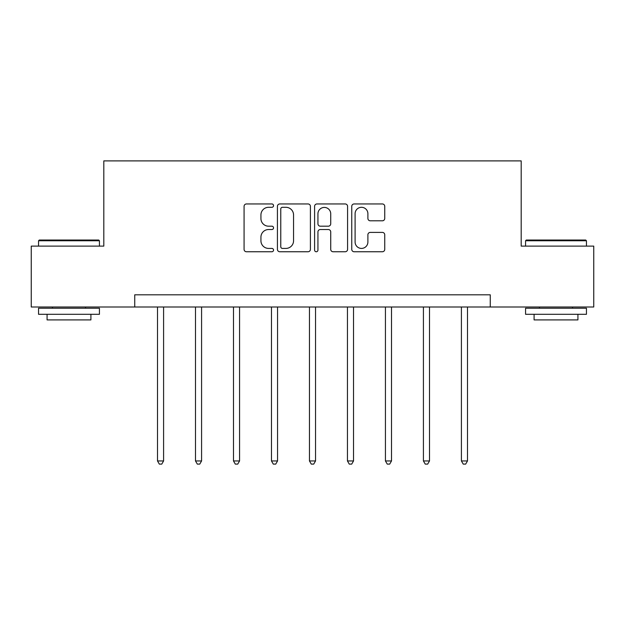 <?xml version="1.0" encoding="UTF-8"?>
<svg xmlns="http://www.w3.org/2000/svg" width="625" height="625" viewBox="0 0 625 625"><rect width="100%" height="100%" fill="white"/><g stroke="black" fill="none" stroke-linecap="round" stroke-linejoin="round"><path stroke-width="0.94" d="M273.539 205.625A1.672 1.672 0 0 0 271.867 203.953L246.469 203.953A2.391 2.391 0 0 0 244.078 206.344L244.078 249.367A2.391 2.391 0 0 0 246.469 251.758L271.867 251.758A1.672 1.672 0 0 0 273.539 250.086A1.672 1.672 0 0 0 271.867 248.414L268.578 248.414A7.648 7.648 0 0 1 260.93 240.766L260.93 237.18A7.648 7.648 0 0 1 268.578 229.531L271.867 229.531A1.672 1.672 0 0 0 273.539 227.859A1.672 1.672 0 0 0 271.867 226.188L268.578 226.188A7.648 7.648 0 0 1 260.93 218.539L260.93 214.953A7.648 7.648 0 0 1 268.578 207.305L271.867 207.305A1.672 1.672 0 0 0 273.539 205.625M382.352 220.805A2.391 2.391 0 0 0 384.742 218.414L384.742 206.344A2.391 2.391 0 0 0 382.352 203.953L354.148 203.953A2.391 2.391 0 0 0 351.758 206.344L351.758 249.367A2.391 2.391 0 0 0 354.148 251.758L382.352 251.758A2.391 2.391 0 0 0 384.742 249.367L384.742 234.789A2.391 2.391 0 0 0 382.352 232.398L370.281 232.398A2.391 2.391 0 0 0 367.891 234.789L367.891 242.016A6.391 6.391 0 0 1 361.5 248.414A6.391 6.391 0 0 1 355.102 242.016L355.102 213.695A6.391 6.391 0 0 1 361.5 207.305A6.391 6.391 0 0 1 367.891 213.695L367.891 218.414A2.391 2.391 0 0 0 370.281 220.805L382.352 220.805M134.742 307L31.25 307L31.25 246.117L103.812 246.117L103.812 160.891L521.188 160.891L521.188 246.117L593.75 246.117L593.75 307L490.258 307L490.258 294.82L134.742 294.82L134.742 307L490.258 307M310.406 206.344A2.391 2.391 0 0 0 308.016 203.953L279.812 203.953A2.391 2.391 0 0 0 277.422 206.344L277.422 249.367A2.391 2.391 0 0 0 279.812 251.758L308.016 251.758A2.391 2.391 0 0 0 310.406 249.367L310.406 206.344M316.984 203.953L345.188 203.953A2.391 2.391 0 0 1 347.578 206.344L347.578 249.367A2.391 2.391 0 0 1 345.188 251.758L333.117 251.758A2.391 2.391 0 0 1 330.727 249.367L330.727 231.922A2.391 2.391 0 0 0 328.336 229.531L320.328 229.531A2.391 2.391 0 0 0 317.938 231.922L317.938 250.086A1.672 1.672 0 0 1 316.266 251.758A1.672 1.672 0 0 1 314.594 250.086L314.594 206.344A2.391 2.391 0 0 1 316.984 203.953M282.445 207.305A1.672 1.672 0 0 0 280.773 208.977L280.773 246.742A1.672 1.672 0 0 0 282.445 248.414L285.906 248.414A7.648 7.648 0 0 0 293.555 240.766L293.555 214.953A7.648 7.648 0 0 0 285.906 207.305L282.445 207.305M330.727 213.812A6.391 6.391 0 0 0 324.328 207.422A6.391 6.391 0 0 0 317.938 213.812L317.938 223.797A2.391 2.391 0 0 0 320.328 226.188L328.336 226.188A2.391 2.391 0 0 0 330.727 223.797L330.727 213.812M157.508 307L157.508 460.945L163.594 460.945L163.594 307M163.594 460.945L161.766 464.109L159.336 464.109L157.508 460.945M39.289 240.031L98.703 240.031L99.43 240.766L38.555 240.766L39.289 240.031M68.992 314.305L38.555 314.305L38.555 308.211L99.43 308.211L99.43 314.305L68.992 314.305M90.906 314.305L90.906 319.906L47.078 319.906L47.078 314.305M526.297 240.031L585.711 240.031L586.445 240.766L525.57 240.766L526.297 240.031M556.008 314.305L525.57 314.305L525.57 308.211L586.445 308.211L586.445 314.305L556.008 314.305M577.922 314.305L577.922 319.906L534.094 319.906L534.094 314.305M195.492 307L195.492 460.945L201.586 460.945L201.586 307M201.586 460.945L199.758 464.109L197.32 464.109L195.492 460.945M233.484 307L233.484 460.945L239.57 460.945L239.57 307M239.57 460.945L237.742 464.109L235.305 464.109L233.484 460.945M271.469 307L271.469 460.945L277.555 460.945L277.555 307M277.555 460.945L275.734 464.109L273.297 464.109L271.469 460.945M309.453 307L309.453 460.945L315.547 460.945L315.547 307M315.547 460.945L313.719 464.109L311.281 464.109L309.453 460.945M347.445 307L347.445 460.945L353.531 460.945L353.531 307M353.531 460.945L351.703 464.109L349.266 464.109L347.445 460.945M385.43 307L385.43 460.945L391.516 460.945L391.516 307M391.516 460.945L389.695 464.109L387.258 464.109L385.43 460.945M423.414 307L423.414 460.945L429.508 460.945L429.508 307M429.508 460.945L427.68 464.109L425.242 464.109L423.414 460.945M461.406 307L461.406 460.945L467.492 460.945L467.492 307M467.492 460.945L465.664 464.109L463.234 464.109L461.406 460.945M38.555 246.117L38.555 240.766M52.438 308.211L52.438 307M85.555 308.211L85.555 307M99.43 246.117L99.43 240.766M525.57 246.117L525.57 240.766M539.445 308.211L539.445 307M572.562 308.211L572.562 307M586.445 246.117L586.445 240.766"/></g></svg>
